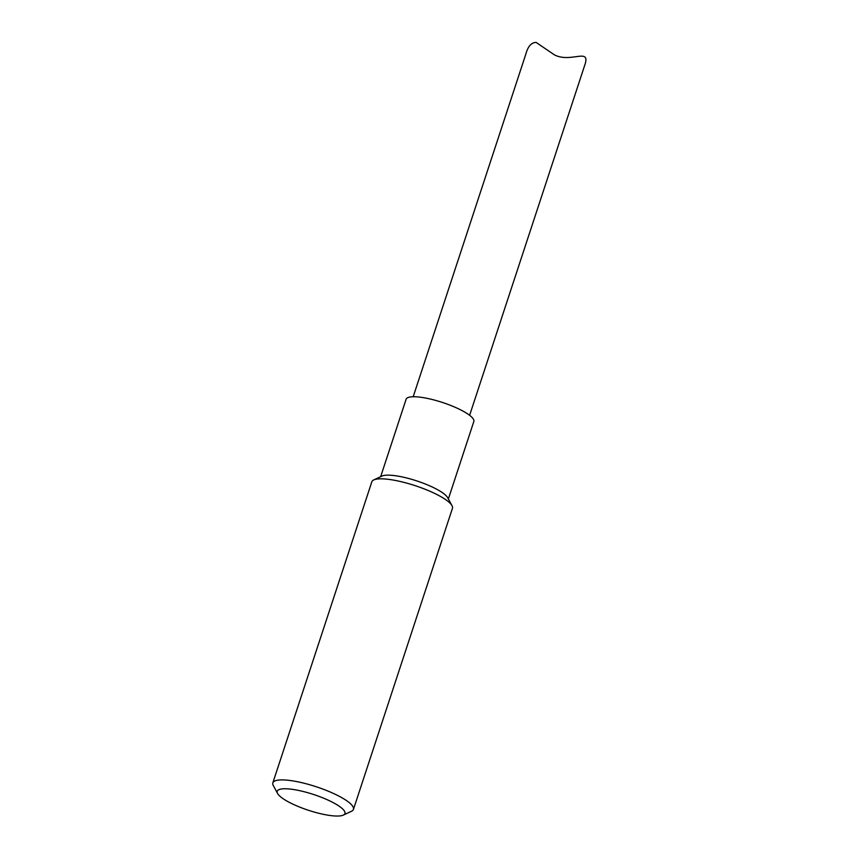 <?xml version="1.0" encoding="UTF-8"?>
<svg xmlns="http://www.w3.org/2000/svg" width="858" height="858" viewBox="0 0 858 858"><rect width="100%" height="100%" fill="white"/><g stroke="black" fill="none" stroke-linecap="round" stroke-linejoin="round"><path stroke-width="1.29" d="M469.626 415.304L585.167 63.9C590.025 47.769 570.484 63.235 554.375 54.837L536.132 42.417C531.317 42.514 527.874 46.461 525.793 54.258L413.191 396.75M277.584 793.478L273.273 785.51A42.428 9.878 18.2 0 1 272.833 782.882A42.428 9.878 18.2 0 1 300.053 782.281A42.428 9.878 18.2 0 1 353.453 809.384A42.428 9.878 18.2 0 1 351.544 811.25L343.339 815.1A35.639 8.301 18.2 0 1 322.082 814.049A35.639 8.301 18.2 0 1 277.584 793.478A35.639 8.301 18.2 0 1 313.674 794.519A35.639 8.301 18.2 0 1 343.339 815.1M353.453 809.384L452.445 508.311A42.428 9.878 -161.8 0 0 452.016 505.684A42.428 9.878 -161.8 0 0 399.034 481.209A42.428 9.878 -161.8 0 0 373.734 479.944A42.428 9.878 -161.8 0 0 371.825 481.81L272.833 782.882M452.016 505.684L447.694 497.715A35.639 8.301 -161.8 0 0 446.321 495.903A35.639 8.301 -161.8 0 0 403.196 477.155A35.639 8.301 -161.8 0 0 381.939 476.093L373.734 479.944M448.369 498.959L473.831 421.514A35.639 8.301 -161.8 0 0 428.979 398.745A35.639 8.301 -161.8 0 0 406.113 399.249L380.652 476.705"/></g></svg>
